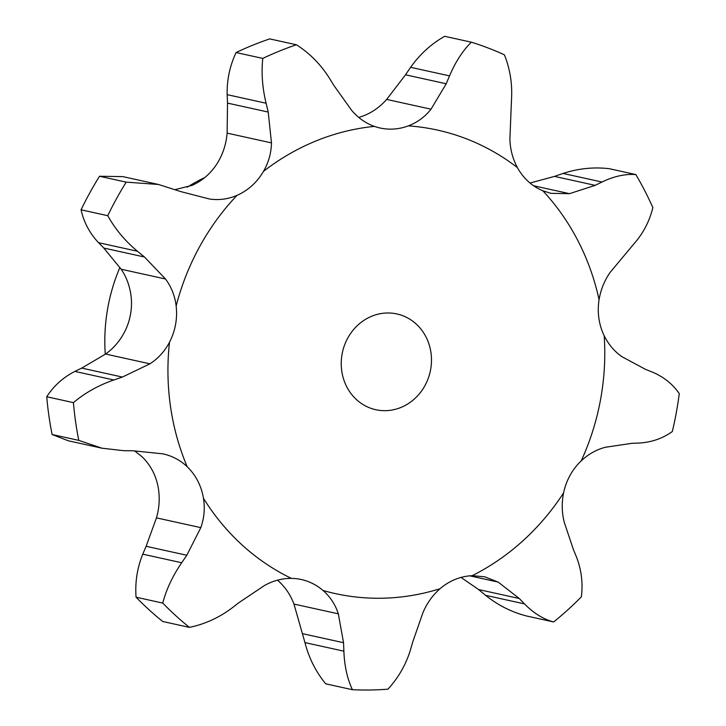 <?xml version="1.0" encoding="UTF-8"?>
<svg xmlns="http://www.w3.org/2000/svg" width="726" height="726" viewBox="0 0 726 726"><rect width="100%" height="100%" fill="white"/><g stroke="black" fill="none" stroke-linecap="round" stroke-linejoin="round"><path stroke-width="1.09" d="M408.311 125.879A237.311 217.464 -77.6 0 1 517.402 167.597A57.726 52.898 -77.6 0 0 528.301 181.527A57.726 52.898 -77.6 0 0 542.866 190.793A237.311 217.464 -77.6 0 1 599.068 299.693A57.726 52.898 -77.6 0 0 598.886 318.278A57.726 52.898 -77.6 0 0 604.186 335.739A237.311 217.464 -77.6 0 1 581.208 460.865A57.726 52.898 -77.6 0 0 570.019 475.412A57.726 52.898 -77.6 0 0 563.585 492.89A237.311 217.464 -77.6 0 1 491.193 564.946A237.311 217.464 -77.6 0 1 472.172 575.691A57.726 52.898 -77.6 0 0 455.22 579.393A57.726 52.898 -77.6 0 0 440.056 588.713A237.311 217.464 -77.6 0 1 322.988 590.456A57.726 52.898 -77.6 0 0 308.205 581.58A57.726 52.898 -77.6 0 0 301.308 579.52A57.726 52.898 -77.6 0 0 291.398 578.386A237.311 217.464 -77.6 0 1 203.452 498.245A57.726 52.898 -77.6 0 0 197.753 480.948A57.726 52.898 -77.6 0 0 187.181 466.718C180.266 460.139 172.116 455.837 162.715 453.823L132.876 450.764L123.874 450.71L101.976 448.205L78.771 440.383A331.455 303.731 -77.6 0 1 73.417 402.631L46.727 396.75C53.778 385.833 63.162 377.384 74.896 371.403L81.729 368.1L105.569 354.043C113.356 348.507 119.636 341.247 124.409 332.272A57.726 52.898 -77.6 0 0 130.462 314.639A57.726 52.898 -77.6 0 0 131.061 296.045C129.782 285.99 126.478 277.051 121.151 269.228L103.782 248.038L144.465 257.004L137.468 251.26C125.144 241.023 115.234 229.171 107.747 215.686A331.455 303.731 -77.6 0 1 126.206 182.135L158.513 184.477L180.493 191.519L209.515 199.024C219.034 200.376 228.2 199.151 237.021 195.348A57.726 52.898 -77.6 0 0 251.986 185.638A57.726 52.898 -77.6 0 0 263.484 171.372C268.575 162.588 271.234 153.086 271.479 142.895L268.212 112.067L266.088 103.228C262.349 87.683 261.242 72.745 262.785 58.416A331.455 303.731 -77.6 0 1 296.417 44.776C309.539 53.161 320.429 64.124 329.096 77.673L333.869 85.441L351.665 110.37C358.036 117.893 365.623 123.229 374.416 126.388A57.726 52.898 -77.6 0 0 380.106 128.012A57.726 52.898 -77.6 0 0 391.305 129.137A57.726 52.898 -77.6 0 0 408.311 125.879C417.323 122.458 424.901 116.895 431.026 109.19L446.209 83.771L405.516 74.805L386.668 99.417C379.97 106.994 372.157 112.512 363.218 115.951A57.726 52.898 -77.6 0 1 358.735 117.412M101.976 448.205L68.317 440.791L52.09 434.502L78.771 440.383M52.09 434.502A331.455 303.731 -77.6 0 1 46.727 396.75M134.519 450.782L142.087 456.79A57.726 52.898 -77.6 0 1 152.66 471.011A57.726 52.898 -77.6 0 1 158.359 488.317C159.92 498.281 159.284 508.127 156.453 517.865L146.126 546.297L186.809 555.254L181.691 562.741C172.679 575.881 166.363 589.33 162.751 603.079A331.455 303.731 -77.6 0 0 189.413 627.373C204.659 624.215 218.735 617.844 231.648 608.261L238.863 602.689L264.391 585.564C273.03 580.727 282.033 578.332 291.398 578.386M163.214 453.931L162.715 453.823M144.465 257.004L165.51 279.002C171.4 286.951 174.948 295.945 176.155 305.982A57.726 52.898 -77.6 0 1 175.547 324.576A57.726 52.898 -77.6 0 1 169.503 342.2C164.802 351.202 158.277 358.408 149.937 363.817L122.413 377.066L113.828 379.979C98.663 385.207 85.187 392.748 73.417 402.631M277.486 580.183A57.726 52.898 -77.6 0 1 277.895 580.528C285.046 586.808 290.409 594.658 293.976 604.068L338.334 613.842L343.543 642.71L343.879 651.177C344.442 665.905 347.282 678.746 352.409 689.7A331.455 303.731 -77.6 0 0 387.902 689.174C398.247 677.993 405.743 664.998 410.381 650.187M268.212 112.067L227.519 103.101L227.12 133.121C226.312 143.194 223.408 152.632 218.399 161.444A57.726 52.898 -77.6 0 1 206.901 175.701A57.726 52.898 -77.6 0 1 191.936 185.411L175.356 189.568M149.937 363.817L105.569 354.043M122.413 377.066L81.729 368.1M113.828 379.979L74.896 371.403M203.452 498.245C205.086 508.227 204.206 518.028 200.812 527.639L186.809 555.254M189.413 627.373L162.733 621.501A331.455 303.731 -77.6 0 1 136.061 597.199C134.954 582.406 137.187 568.059 142.759 554.165L181.691 562.741M142.432 554.954L146.47 545.507M158.513 184.477L122.812 176.609L99.516 176.264A331.455 303.731 -77.6 0 0 81.067 209.805C83.826 222.247 89.643 233.209 98.536 242.684L137.468 251.26M98.019 242.148L104.317 248.573M322.988 590.456C330.212 596.754 335.33 604.549 338.334 613.842M352.409 689.7L325.72 683.819C315.864 671.831 308.94 658.092 304.947 642.592L293.976 604.068M296.417 44.776L269.727 38.905A331.455 303.731 -77.6 0 0 236.095 52.544C229.833 65.83 226.848 79.86 227.156 94.652L266.088 103.228M227.129 93.808L227.565 103.945M440.056 588.713C432.632 595.238 426.942 603.188 422.968 612.59L412.84 641.684M472.172 575.691L484.614 576.78L498.163 582.089L469.822 575.845M410.607 67.309L449.548 75.885C455.338 62.118 462.598 50.884 471.337 42.181L444.648 36.3C431.19 43.968 419.837 54.296 410.607 67.309L405.516 74.805M498.163 582.089L519.29 598.514L524.508 603.905C533.565 613.161 543.275 619.178 553.648 621.955L526.958 616.084C511.866 612.263 498.072 605.339 485.576 595.32L478.597 589.548L461.037 577.433M517.402 167.597C512.765 158.949 510.26 149.538 509.888 139.347L511.503 99.571C512.456 83.962 510.088 69.043 504.407 54.822A331.455 303.731 -77.6 0 0 471.337 42.181M563.585 492.89C561.597 502.927 561.815 512.701 564.247 522.23L573.386 549.509M542.866 190.793L550.943 193.334L569.502 193.67L595.166 185.357L554.482 176.391L530.034 183.034M581.208 460.865C588.477 454.068 596.581 449.521 605.502 447.243L631.792 443.341L639.052 443.041C651.567 442.315 662.657 438.486 672.303 431.553A331.455 303.731 -77.6 0 0 679.273 393.619C672.657 384.009 663.6 376.803 652.102 371.975M563.058 173.441L601.99 182.017C613.806 176.3 625.077 173.813 635.822 174.558L609.132 168.677C593.668 166.889 578.304 168.477 563.058 173.441L554.482 176.391M599.068 299.693C600.774 289.61 604.468 280.508 610.13 272.386L633.916 243.872C643.236 233.318 649.543 221.221 652.856 207.572A331.455 303.731 -77.6 0 0 635.822 174.558M604.186 335.739C608.588 344.596 614.559 351.62 622.118 356.793L645.396 369.289M105.279 354.206A172.588 158.159 -77.6 0 1 119.908 267.422M187.263 187.19A172.588 158.159 -77.6 0 1 204.714 177.589M413.076 640.831L410.126 651.031M445.864 84.552L449.866 75.096M576.435 556.869C581.435 569.801 583.078 583.132 581.363 596.854A331.455 303.731 -77.6 0 1 553.648 621.955M573.077 548.765L576.725 557.604M594.476 185.684L602.671 181.681M644.715 369.017L652.765 372.247M408.021 403.792A49.032 44.93 -77.6 0 1 375.814 409.718A49.032 44.93 -77.6 0 1 342.481 352.164A49.032 44.93 -77.6 0 1 396.904 313.95A49.032 44.93 -77.6 0 1 431.09 353.607A49.032 44.93 -77.6 0 1 408.021 403.792M136.061 597.199L162.751 603.079M81.067 209.805L107.747 215.686M99.516 176.264L126.206 182.135M343.543 642.71L302.86 633.753M343.879 651.177L304.947 642.592M236.095 52.544L262.785 58.416M519.29 598.514L478.597 589.548M524.508 603.905L485.576 595.32M187.181 466.718A237.311 217.464 -77.6 0 1 169.503 342.2M263.484 171.372A237.311 217.464 -77.6 0 1 374.416 126.388M176.155 305.982A237.311 217.464 -77.6 0 1 237.021 195.348M200.812 527.639L156.453 517.865M165.51 279.002L121.151 269.228M271.479 142.895L227.12 133.121M431.026 109.19L386.668 99.417M569.502 193.67L533.628 185.765"/></g></svg>
